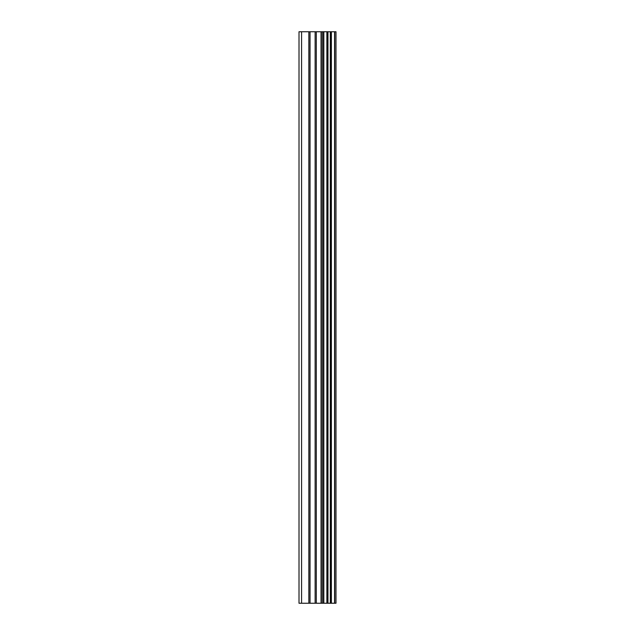 <?xml version="1.0" encoding="UTF-8"?>
<svg xmlns="http://www.w3.org/2000/svg" width="635" height="635" viewBox="0 0 635 635"><rect width="100%" height="100%" fill="white"/><g stroke="black" fill="none" stroke-linecap="round" stroke-linejoin="round"><path stroke-width="0.95" d="M334.74 31.75L335.986 31.75L335.986 603.25L334.74 603.25L334.74 31.75L299.014 31.75L299.014 603.25L301.577 603.25L301.577 31.75M301.577 603.25L334.74 603.25M334.55 603.25L334.55 31.75M331.391 603.25L331.391 31.75M331.184 603.25L331.184 31.75M323.826 603.25L323.826 31.75M323.453 603.25L323.453 31.75M330.906 603.25L330.906 31.75M330.319 603.25L330.319 31.75M327.962 603.25L327.962 31.75M327.366 603.25L327.366 31.75M327.12 603.25L327.12 31.75M326.89 603.25L326.89 31.75M322.231 603.25L322.231 31.75M321.04 603.25L321.04 31.75M316.309 603.25L316.309 31.75M315.127 603.25L315.127 31.75M310.039 603.25L310.039 31.75M308.856 603.25L308.856 31.75"/></g></svg>
